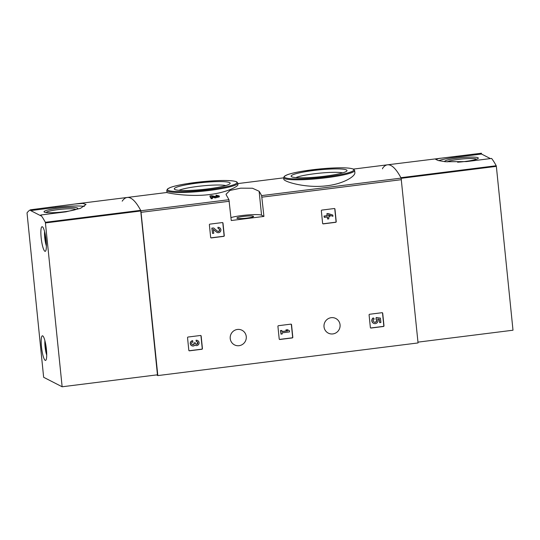 <?xml version="1.0" encoding="UTF-8"?>
<svg xmlns="http://www.w3.org/2000/svg" width="540" height="540" viewBox="0 0 540 540"><rect width="100%" height="100%" fill="white"/><g stroke="black" fill="none" stroke-linecap="round" stroke-linejoin="round"><path stroke-width="0.81" d="M222.332 222.575A0.621 0.608 -62.9 0 1 223 223.108L224.276 235.676A0.621 0.608 -62.9 0 1 223.729 236.365L211.322 237.917A0.621 0.608 -62.9 0 1 210.654 237.384L209.378 224.816A0.621 0.608 -62.9 0 1 209.925 224.127L222.332 222.575M200.488 335.482A0.621 0.608 -62.9 0 1 201.157 336.015L202.433 348.577A0.621 0.608 -62.9 0 1 201.886 349.265L189.479 350.825A0.621 0.608 -62.9 0 1 188.818 350.285L187.542 337.723A0.621 0.608 -62.9 0 1 188.082 337.034L200.488 335.482M263.932 216.425L261.623 195.608A144.322 26.838 -97.2 0 0 259.126 191.255L252.491 188.244L240.725 188.17L229.993 190.424L226.044 194.238L226.449 195.352A144.322 26.838 82.8 0 1 228.94 199.706L231.255 220.523L263.932 216.425L261.556 215.21A16.76 2.072 -5.8 0 0 248.069 214.92A16.76 2.072 -5.8 0 0 230.958 217.607M156.546 374.929L157.829 375.584L140.886 210.755A144.322 26.838 -97.2 0 0 127.258 197.458A144.322 26.838 -97.2 0 0 122.189 201.17M157.829 375.584L418.055 342.941L401.112 178.112A144.322 26.838 -97.2 0 0 387.484 164.815A144.322 26.838 -97.2 0 0 382.57 168.311L382.543 168.851M246.26 336.562A8.228 8.019 117.1 0 0 231.107 333.916A8.228 8.019 117.1 0 0 242.757 344.25A8.228 8.019 117.1 0 0 246.26 336.562M340.058 324.797A8.228 8.019 117.1 0 0 324.904 322.144A8.228 8.019 117.1 0 0 336.555 332.485A8.228 8.019 117.1 0 0 340.058 324.797M382.043 312.701A0.621 0.608 -62.9 0 1 382.712 313.24L383.987 325.802A0.621 0.608 -62.9 0 1 383.44 326.491L371.034 328.05A0.621 0.608 -62.9 0 1 370.366 327.51L369.09 314.948A0.621 0.608 -62.9 0 1 369.637 314.26L382.043 312.701M290.871 324.142A0.621 0.608 -62.9 0 1 291.539 324.675L292.815 337.244A0.621 0.608 -62.9 0 1 292.275 337.932L279.869 339.485A0.621 0.608 -62.9 0 1 279.2 338.951L277.925 326.383A0.621 0.608 -62.9 0 1 278.465 325.694L290.871 324.142M334.287 208.528A0.621 0.608 -62.9 0 1 334.955 209.068L336.231 221.63A0.621 0.608 -62.9 0 1 335.691 222.318L323.285 223.877A0.621 0.608 -62.9 0 1 322.616 223.337L321.341 210.775A0.621 0.608 -62.9 0 1 321.881 210.087L334.287 208.528M209.797 194.528C226.166 192.618 238.424 186.469 237.938 184.599L237.803 183.215A35.694 4.408 174.2 0 1 209.385 190.451A35.694 4.408 174.2 0 1 166.779 190.424L166.995 192.524C166.354 192.807 188.804 197.262 209.797 194.528M212.099 197.235L215.231 197.917L219.341 196.864L219.254 195.946L215.136 196.999L215.231 197.917M211.255 198.754L211.16 197.836A144.322 26.838 82.8 0 0 209.966 195.899L210.06 196.816A144.322 26.838 82.8 0 1 211.255 198.754L212.463 198.605L212.369 197.687A144.322 26.838 -97.2 0 0 211.464 196.202L215.136 196.999M216.277 195.575A144.322 26.838 82.8 0 0 216 195.136L216.095 196.06A144.322 26.838 82.8 0 1 216.371 196.493L216.277 195.575L218.012 196.007L215.818 196.567L211.633 195.689L209.966 195.899M327.051 185.753C343.555 183.823 355.502 176.216 354.868 172.618L354.659 170.519A35.694 4.408 174.2 0 1 326.241 177.761A35.694 4.408 174.2 0 1 283.642 177.734L283.777 179.118C283.487 181.636 305.93 188.514 327.051 185.753M216 195.136L219.254 195.946M211.16 197.836L212.369 197.687M207.792 188.912A28.087 3.47 174.2 0 1 174.535 189.297A28.087 3.47 174.2 0 1 201.866 182.601A28.087 3.47 174.2 0 1 229.979 183.668A28.087 3.47 174.2 0 1 207.792 188.912M178.976 190.316A25.097 3.098 174.2 0 1 202.203 185.915A25.097 3.098 174.2 0 1 225.835 185.558M324.648 176.222A28.087 3.47 174.2 0 1 291.391 176.607A28.087 3.47 174.2 0 1 318.722 169.911A28.087 3.47 174.2 0 1 346.835 170.978A28.087 3.47 174.2 0 1 324.648 176.222M295.832 177.62A25.097 3.098 174.2 0 1 319.059 173.225A25.097 3.098 174.2 0 1 342.691 172.861M246.881 218.113A8.377 1.033 174.2 0 1 236.885 218.106A8.377 1.033 174.2 0 1 245.113 216.23A8.377 1.033 174.2 0 1 253.557 216.412A8.377 1.033 174.2 0 1 246.881 218.113M382.286 312.728A0.621 0.608 -62.9 0 1 382.523 313.146L383.798 325.708A0.621 0.608 -62.9 0 1 383.258 326.396L370.852 327.956A0.621 0.608 -62.9 0 1 370.602 327.935M376.096 319.167L376.178 317.527L380.444 318.114L376.36 317.621L376.096 319.167A1.769 1.721 -62.9 0 1 374.213 322.144A1.769 1.721 -62.9 0 1 374.247 319.005L373.194 317.912A3.098 3.017 -62.9 0 0 373.424 323.231L373.606 323.325A3.098 3.017 -62.9 0 1 373.383 318.006M375.914 319.072A1.769 1.721 -62.9 0 1 374.119 322.09M379.161 319.207L379.681 322.637L379.337 319.228L377.676 319.025A3.098 3.017 -62.9 0 1 373.606 323.325M379.681 322.637L380.889 322.481L380.444 318.114M200.738 335.502A0.621 0.608 -62.9 0 1 200.968 335.921L202.244 348.482A0.621 0.608 -62.9 0 1 201.704 349.171L189.297 350.73A0.621 0.608 -62.9 0 1 189.047 350.71M196.344 341.564L196.034 340.247L196.344 341.564A1.418 1.377 -62.9 0 1 197.296 344.088A1.235 1.208 -62.9 0 1 195.379 343.258L195.338 342.839L194.13 342.995L194.171 343.406A1.235 1.208 -62.9 0 1 192.388 344.655A1.418 1.377 -62.9 0 1 192.895 341.996L192.584 340.679A2.653 2.585 -62.9 0 0 191.639 345.661L191.822 345.755A2.653 2.585 -62.9 0 1 192.767 340.774M197.032 341.658A1.418 1.377 -62.9 0 1 195.932 344.156M192.47 344.696L192.314 344.615A1.235 1.208 -62.9 0 0 193.982 343.312L193.941 342.9L195.338 342.839M196.216 340.342A2.653 2.585 -62.9 0 1 198.788 344.142A2.653 2.585 -62.9 0 1 194.954 345.134A2.653 2.585 -62.9 0 1 191.822 345.755M196.034 340.247A2.653 2.585 -62.9 0 1 197.6 340.558M291.121 324.162A0.621 0.608 -62.9 0 1 291.35 324.581L292.633 337.149A0.621 0.608 -62.9 0 1 292.086 337.838L279.68 339.39A0.621 0.608 -62.9 0 1 279.43 339.37M285.829 329.987L287.368 329.677L289.393 330.689L287.55 329.771L285.829 329.987L287.665 330.905L281.975 331.621L281.86 330.487L280.651 330.635L281.009 334.132L282.218 333.976L282.096 332.843L289.514 331.911L289.393 330.689M281.961 331.506L287.476 330.811M281.009 334.132L280.469 330.541L281.86 330.487M222.581 222.595A0.621 0.608 -62.9 0 1 222.811 223.013L224.087 235.582A0.621 0.608 -62.9 0 1 223.547 236.27L211.14 237.823A0.621 0.608 -62.9 0 1 210.89 237.803M218.18 228.663L217.876 227.347L218.18 228.663A1.418 1.377 -62.9 0 1 219.55 230.688A1.418 1.377 -62.9 0 1 217.424 231.147L213.691 227.988L212.024 228.197L212.558 233.435L213.759 233.287L213.361 229.331L216.635 232.099A2.653 2.585 -62.9 0 0 220.624 231.235A2.653 2.585 -62.9 0 0 218.059 227.441M218.876 228.757A1.418 1.377 -62.9 0 1 217.586 231.269M212.558 233.435L211.835 228.103L213.691 227.988M217.026 232.369A2.653 2.585 -62.9 0 1 216.452 232.004L213.368 229.399M217.876 227.347A2.653 2.585 -62.9 0 1 219.443 227.651M334.537 208.548A0.621 0.608 -62.9 0 1 334.773 208.973L336.049 221.535A0.621 0.608 -62.9 0 1 335.502 222.224L323.096 223.783A0.621 0.608 -62.9 0 1 322.846 223.756M324.31 217.384L324 216.068L327.105 215.676L326.903 213.665L328.104 213.516L332.809 215.075L328.293 213.611L327.085 213.759L327.287 215.771L324.182 216.162L324.31 217.384L327.416 216.992L327.618 219.004L328.826 218.849L328.617 216.844L329.913 216.682L329.791 215.46L328.496 215.622L328.415 214.832L332.93 216.304L332.809 215.075M327.618 219.004L327.24 217.013M328.482 215.501L329.791 215.46M417.974 342.137L513 330.217L496.355 166.367L496.213 165.746L400.896 177.701A144.322 26.838 -97.2 0 0 387.484 164.815L481.43 153.225L481.511 154.035L456.394 157.181A25.603 3.166 174.2 0 0 438.696 160.65M496.213 165.746A144.322 26.838 -97.2 0 0 491.609 158.443L466.493 161.595L445.277 161.717L438.284 160.549L435.713 159.394L440.073 158.22M490.415 158.591L481.511 154.035M444.704 161.649A16.929 2.093 174.2 0 1 462.476 157.592A16.929 2.093 174.2 0 1 477.974 158.564A16.929 2.093 174.2 0 1 464.852 161.514A16.929 2.093 174.2 0 1 457.603 162.223M447.127 161.899A14.985 1.85 174.2 0 1 462.78 158.922A14.985 1.85 174.2 0 1 476.456 159.253M62.141 386.775L157.457 374.814L140.67 210.344A144.322 26.838 82.8 0 0 127.258 197.458L74.669 204.053L82.903 203.418L86.029 204.471L80.514 208.332L65.867 211.849L40.75 215.001A144.322 26.838 82.8 0 1 45.36 222.304L62.141 386.775L43.645 377.291L27.027 212.909A144.322 26.838 82.8 0 1 30.571 209.783L30.659 210.587L40.831 215.804L40.75 215.001M74.669 204.053L30.571 209.783M41.486 346.849A12.413 2.308 82.8 0 1 42.41 335.799A12.413 2.308 82.8 0 1 46.244 347.827A12.413 2.308 82.8 0 1 45.495 360.43A12.413 2.308 82.8 0 1 41.486 346.849M41.162 237.755A12.413 2.308 82.8 0 1 42.08 226.706A12.413 2.308 82.8 0 1 45.92 238.734A12.413 2.308 82.8 0 1 45.171 251.336A12.413 2.308 82.8 0 1 41.162 237.755M55.688 206.638L55.769 207.441A25.603 3.166 174.2 0 1 84.301 206.456M57.497 208.325A16.929 2.093 174.2 0 1 77.348 208.825A16.929 2.093 174.2 0 1 61.067 212.126A16.929 2.093 174.2 0 1 44.456 212.166A16.929 2.093 174.2 0 1 57.497 208.325M55.769 207.441L30.659 210.587M46.089 212.531A14.985 1.85 174.2 0 1 57.996 209.628A14.985 1.85 174.2 0 1 75.83 209.513M46.555 350.926A5.373 0.999 82.8 0 1 46.325 349.913A5.373 0.999 82.8 0 1 45.785 344.75M46.717 355.077A9.619 1.789 82.8 0 1 44.908 340.686M46.231 241.832A5.373 0.999 82.8 0 1 46.001 240.82A5.373 0.999 82.8 0 1 45.455 235.656M46.393 245.984A9.619 1.789 82.8 0 1 44.584 231.593M141.244 212.308L229.298 201.265M261.974 197.161L401.47 179.665M261.623 195.608L401.112 178.112M140.886 210.755L228.94 199.706M209.149 189.607A34.918 4.313 174.2 0 1 169.263 187.974A34.918 4.313 174.2 0 1 228.224 180.576A34.918 4.313 174.2 0 1 209.149 189.607M326.012 176.918A34.918 4.313 174.2 0 1 286.119 175.284A34.918 4.313 174.2 0 1 345.08 167.886A34.918 4.313 174.2 0 1 326.012 176.918M259.126 191.255L261.556 215.21M401.2 178.308L496.355 166.367M456.314 156.377L456.394 157.181M140.67 210.344L45.36 222.304M140.819 210.971L45.502 222.925M127.258 197.458L166.988 192.476M237.843 183.587L283.649 177.842M353.389 169.094L387.484 164.815M166.779 190.424L167.461 188.993L170.377 187.468C173.934 186.158 179.415 184.903 186.806 183.701L205.038 181.447C222.527 180.029 233.132 180.198 236.851 181.946L237.803 183.215M283.642 177.734L284.317 176.303L287.233 174.778C290.79 173.468 296.271 172.213 303.662 171.011L321.894 168.75C339.383 167.339 349.988 167.508 353.707 169.256L354.659 170.519"/></g></svg>

